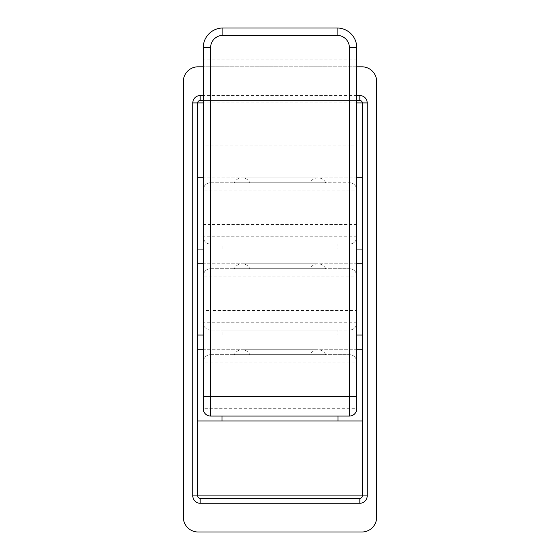<?xml version="1.0" encoding="UTF-8"?>
<svg xmlns="http://www.w3.org/2000/svg" width="560" height="560" viewBox="0 0 560 560"><rect width="100%" height="100%" fill="white"/><g stroke="black" fill="none" stroke-linecap="round" stroke-linejoin="round"><path stroke-width="0.42" stroke-dasharray="2.8 2.1" d="M376.649 81.543L376.649 517.265A14.735 14.735 0 0 1 361.914 532L198.086 532A14.735 14.735 0 0 1 183.351 517.265L183.351 81.543A14.735 14.735 0 0 1 198.086 66.808L361.914 66.808A14.735 14.735 0 0 1 376.649 81.543M356.755 66.808L203.245 66.808M359.828 100.457L200.172 100.457A2.457 2.457 0 0 0 197.722 102.914L197.722 495.894A2.457 2.457 0 0 0 200.172 498.351L359.828 498.351A2.457 2.457 0 0 0 362.278 495.894L362.278 102.914M356.755 100.457L203.245 100.457M362.278 420.98L197.722 420.98M337.967 420.98L222.033 420.98L337.967 420.98M362.278 349.755L197.722 349.755M356.755 349.755L203.245 349.755M203.245 335.02L356.755 335.02M362.278 335.02L197.722 335.02M337.967 335.02L222.033 335.02L337.967 335.02L337.967 330.106L222.033 330.106L337.967 330.106M362.278 263.788L197.722 263.788M356.755 263.788L203.245 263.788M203.245 249.053L356.755 249.053M362.278 249.053L197.722 249.053M337.967 249.053L222.033 249.053L337.967 249.053L337.967 244.139L222.033 244.139L337.967 244.139M362.278 177.828L197.722 177.828M356.755 177.828L203.245 177.828M222.033 249.053L222.033 244.139M349.384 244.139L210.616 244.139L349.384 244.139A7.371 7.371 0 0 0 356.755 236.775L356.755 47.649L356.755 236.775A7.371 7.371 0 0 1 349.384 244.139A7.371 7.371 0 0 0 356.755 236.775A7.371 7.371 0 0 1 349.384 244.139L349.384 47.649A12.278 12.278 0 0 0 337.106 35.371A12.278 12.278 0 0 1 349.384 47.649A12.278 12.278 0 0 0 337.106 35.371L222.894 35.371A12.278 12.278 0 0 0 210.616 47.649L210.616 182.735L349.384 182.735L210.616 182.735A7.371 7.371 0 0 0 203.245 190.106A7.371 7.371 0 0 1 210.616 182.735A7.371 7.371 0 0 0 203.245 190.106L356.755 190.106A7.371 7.371 0 0 0 349.384 182.735L349.384 330.106L210.616 330.106L349.384 330.106A7.371 7.371 0 0 0 356.755 322.735L356.755 47.649A19.649 19.649 0 0 0 337.106 28A19.649 19.649 0 0 1 356.755 47.649L356.755 322.735A7.371 7.371 0 0 1 349.384 330.106A7.371 7.371 0 0 0 356.755 322.735A7.371 7.371 0 0 1 349.384 330.106M356.755 236.775L203.245 236.775A7.371 7.371 0 0 0 210.616 244.139L210.616 224.49L356.755 224.49M203.245 236.775L203.245 47.649L203.245 236.775A7.371 7.371 0 0 0 210.616 244.139M356.755 190.106A7.371 7.371 0 0 0 349.384 182.735A7.371 7.371 0 0 1 356.755 190.106A7.371 7.371 0 0 0 349.384 182.735M234.283 182.735L325.717 182.735L234.283 182.735A8.596 8.596 0 0 1 249.823 182.735L310.177 182.735A8.596 8.596 0 0 1 325.717 182.735M356.755 396.424L356.755 362.033A7.371 7.371 0 0 0 349.384 354.669L349.384 47.649L356.755 47.649A19.649 19.649 0 0 0 337.106 28L337.106 35.371L337.106 28L222.894 28L337.106 28A19.649 19.649 0 0 1 356.755 47.649A19.649 19.649 0 0 0 337.106 28L222.894 28A19.649 19.649 0 0 0 203.245 47.649A19.649 19.649 0 0 1 222.894 28L337.106 28L222.894 28A19.649 19.649 0 0 0 203.245 47.649L203.245 276.073A7.371 7.371 0 0 1 210.616 268.702L349.384 268.702L210.616 268.702A7.371 7.371 0 0 0 203.245 276.073A7.371 7.371 0 0 1 210.616 268.702L210.616 47.649A12.278 12.278 0 0 1 222.894 35.371L337.106 35.371A12.278 12.278 0 0 1 349.384 47.649A12.278 12.278 0 0 0 337.106 35.371L222.894 35.371A12.278 12.278 0 0 0 210.616 47.649A12.278 12.278 0 0 1 222.894 35.371L337.106 35.371L222.894 35.371A12.278 12.278 0 0 0 210.616 47.649L210.616 354.669L349.384 354.669L210.616 354.669A7.371 7.371 0 0 0 203.245 362.033A7.371 7.371 0 0 1 210.616 354.669A7.371 7.371 0 0 0 203.245 362.033L356.755 362.033L356.755 47.649A19.649 19.649 0 0 0 337.106 28L337.106 35.371L337.106 28A19.649 19.649 0 0 1 356.755 47.649L349.384 47.649L356.755 47.649L349.384 47.649L349.384 145.894L203.245 145.894M310.177 182.735L249.823 182.735M222.033 335.02L222.033 330.106M356.755 322.735L203.245 322.735L203.245 276.073L356.755 276.073A7.371 7.371 0 0 0 349.384 268.702L349.384 145.894L356.755 145.894M222.894 35.371L222.894 28A19.649 19.649 0 0 0 203.245 47.649A19.649 19.649 0 0 1 222.894 28L222.894 35.371L222.894 28A19.649 19.649 0 0 0 203.245 47.649A19.649 19.649 0 0 1 222.894 28A19.649 19.649 0 0 0 203.245 47.649L203.245 322.735A7.371 7.371 0 0 0 210.616 330.106L210.616 310.457L356.755 310.457M356.755 276.073A7.371 7.371 0 0 0 349.384 268.702A7.371 7.371 0 0 1 356.755 276.073A7.371 7.371 0 0 0 349.384 268.702M203.245 322.735A7.371 7.371 0 0 0 210.616 330.106M234.283 268.702L325.717 268.702L234.283 268.702A8.596 8.596 0 0 1 249.823 268.702L310.177 268.702A8.596 8.596 0 0 1 325.717 268.702M310.177 268.702L249.823 268.702M337.967 416.073L222.033 416.073L337.967 416.073M349.384 416.073L210.616 416.073A7.371 7.371 0 0 1 203.245 408.702L356.755 408.702A7.371 7.371 0 0 1 349.384 416.073A7.371 7.371 0 0 0 356.755 408.702M203.245 224.49L210.616 224.49L210.616 47.649L203.245 47.649L203.245 396.424M356.755 362.033A7.371 7.371 0 0 0 349.384 354.669A7.371 7.371 0 0 1 356.755 362.033A7.371 7.371 0 0 0 349.384 354.669M234.283 354.669L325.717 354.669L234.283 354.669A8.596 8.596 0 0 1 249.823 354.669L310.177 354.669A8.596 8.596 0 0 1 325.717 354.669M310.177 354.669L249.823 354.669M356.755 95.543L203.245 95.543M356.755 102.914L203.245 102.914M356.755 59.927L203.245 59.927M210.616 47.649L203.245 47.649L210.616 47.649L203.245 47.649L210.616 47.649L210.616 310.457L203.245 310.457M356.755 231.861L203.245 231.861M356.755 47.649L349.384 47.649M337.106 28L337.106 35.371M317.947 177.828L242.053 177.828L317.947 177.828M317.947 263.788L242.053 263.788L317.947 263.788M317.947 349.755L242.053 349.755L317.947 349.755"/><path stroke-width="0.84" d="M203.245 66.808L198.086 66.808A14.735 14.735 0 0 0 183.351 81.543L183.351 517.265A14.735 14.735 0 0 0 198.086 532L361.914 532A14.735 14.735 0 0 0 376.649 517.265L376.649 81.543A14.735 14.735 0 0 0 361.914 66.808L356.755 66.808M203.245 95.543L200.172 95.543A7.371 7.371 0 0 0 192.808 102.914L192.808 495.894A7.371 7.371 0 0 0 200.172 503.265L359.828 503.265A7.371 7.371 0 0 0 367.192 495.894L367.192 102.914L362.278 102.914A2.457 2.457 0 0 0 359.828 100.457L356.755 100.457M192.808 102.914L197.722 102.914L197.722 495.894A2.457 2.457 0 0 0 200.172 498.351L359.828 498.351A2.457 2.457 0 0 0 362.278 495.894A2.457 2.457 0 0 1 359.828 498.351L359.828 503.265M203.245 100.457L200.172 100.457A2.457 2.457 0 0 0 197.722 102.914A2.457 2.457 0 0 1 200.172 100.457L200.172 95.543M197.722 420.98L362.278 420.98L362.278 495.894L367.192 495.894M362.278 420.98L362.278 349.755L356.755 349.755M356.755 335.02L362.278 335.02L362.278 349.755M362.278 335.02L362.278 263.788L356.755 263.788M356.755 249.053L362.278 249.053L362.278 263.788M362.278 249.053L362.278 177.828L356.755 177.828M367.192 102.914A7.371 7.371 0 0 0 359.828 95.543L359.828 100.457A2.457 2.457 0 0 1 362.278 102.914L362.278 177.828M203.245 349.755L197.722 349.755M197.722 335.02L203.245 335.02M203.245 263.788L197.722 263.788M197.722 249.053L203.245 249.053M203.245 177.828L197.722 177.828M222.033 420.98L222.033 416.073M337.967 420.98L337.967 416.073M203.245 408.702L203.245 396.424L203.245 408.702A7.371 7.371 0 0 0 210.616 416.073L349.384 416.073A7.371 7.371 0 0 0 356.755 408.702L356.755 396.424L356.755 408.702A7.371 7.371 0 0 1 349.384 416.073L349.384 47.649A12.278 12.278 0 0 0 337.106 35.371L337.106 28A19.649 19.649 0 0 1 356.755 47.649L356.755 396.424L210.616 396.424L210.616 47.649A12.278 12.278 0 0 1 222.894 35.371L337.106 35.371M210.616 416.073L210.616 396.424L203.245 396.424L203.245 47.649A19.649 19.649 0 0 1 222.894 28L337.106 28A19.649 19.649 0 0 1 356.755 47.649L349.384 47.649M359.828 95.543L356.755 95.543M192.808 495.894L197.722 495.894A2.457 2.457 0 0 0 200.172 498.351L200.172 503.265M356.755 102.914L362.278 102.914A2.457 2.457 0 0 0 359.828 100.457M197.722 495.894L362.278 495.894M203.245 102.914L197.722 102.914M222.894 28L222.894 35.371M203.245 47.649L210.616 47.649"/></g></svg>
